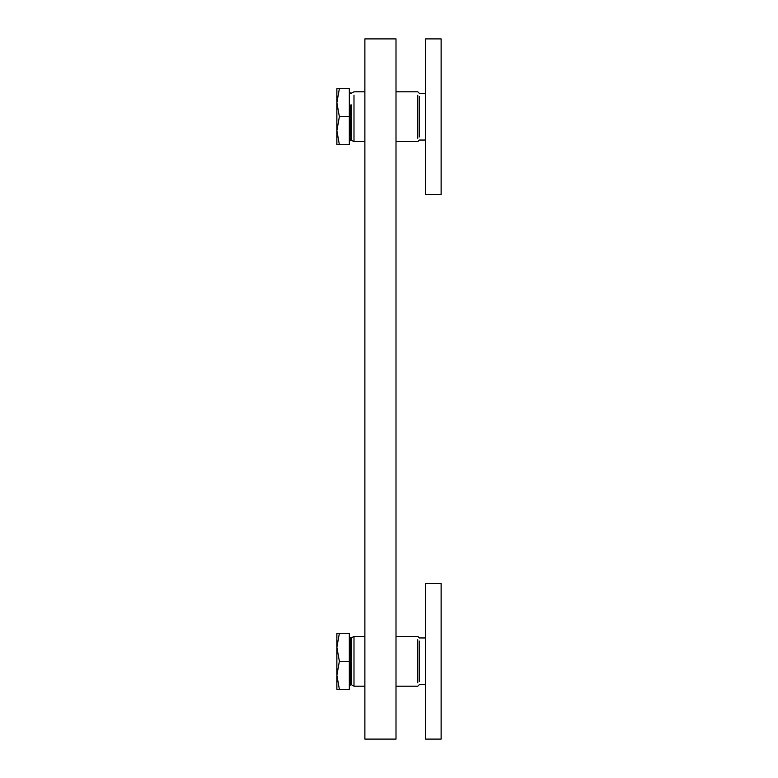 <?xml version="1.0" encoding="UTF-8"?>
<svg xmlns="http://www.w3.org/2000/svg" width="778" height="778" viewBox="0 0 778 778"><rect width="100%" height="100%" fill="white"/><g stroke="black" fill="none" stroke-linecap="round" stroke-linejoin="round"><path stroke-width="1.17" d="M364.882 739.1L396.002 739.1L396.002 38.9L364.882 38.9L364.882 739.1M419.342 96.491L419.342 136.909L419.342 96.491M417.786 95.14L417.786 138.26L417.786 95.14M353.99 95.14L353.99 141.596L364.882 141.596M339.373 116.7L336.874 130.704L336.874 102.696L339.373 116.7L349.322 116.7L349.322 144.708L336.874 144.708L336.874 130.704L339.373 144.708M336.874 88.692L339.373 88.692L336.874 102.696L336.874 88.692M349.322 116.7L349.322 88.692L339.373 88.692M419.342 681.509L419.342 641.091L419.342 681.509M417.786 682.86L417.786 639.74L417.786 682.86M364.882 636.404L353.99 636.404L353.99 686.196L351.588 684.805L351.588 637.795L350.567 637.96L349.322 636.715L350.567 637.96L350.567 684.64L349.322 685.885L350.966 684.64L350.966 637.96M339.373 633.292L336.874 647.296L336.874 633.292L349.322 633.292L349.322 689.308L336.874 689.308L336.874 647.296L339.373 661.3L336.874 675.304L339.373 689.308M349.322 661.3L339.373 661.3M441.126 194.5L441.126 38.9L425.566 38.9L425.566 194.5L441.126 194.5M441.126 739.1L441.126 583.5L425.566 583.5L425.566 739.1L441.126 739.1M353.99 141.596L350.966 140.04L349.322 141.285L350.567 140.04L350.567 105.03M350.966 140.04L350.966 105.03M351.588 140.205L351.588 104.942M425.566 93.36L419.342 93.36L417.786 91.804L396.002 91.804M425.566 140.04L419.342 140.04L417.786 141.596L396.002 141.596M364.882 91.804L353.99 91.804L350.966 93.36L349.322 92.115L350.567 93.36M425.566 637.96L419.342 637.96L417.786 636.404L396.002 636.404M425.566 684.64L419.342 684.64L417.786 686.196L396.002 686.196M353.99 686.196L364.882 686.196M350.966 684.64L351.588 684.805M353.99 636.404L351.588 637.795"/></g></svg>
